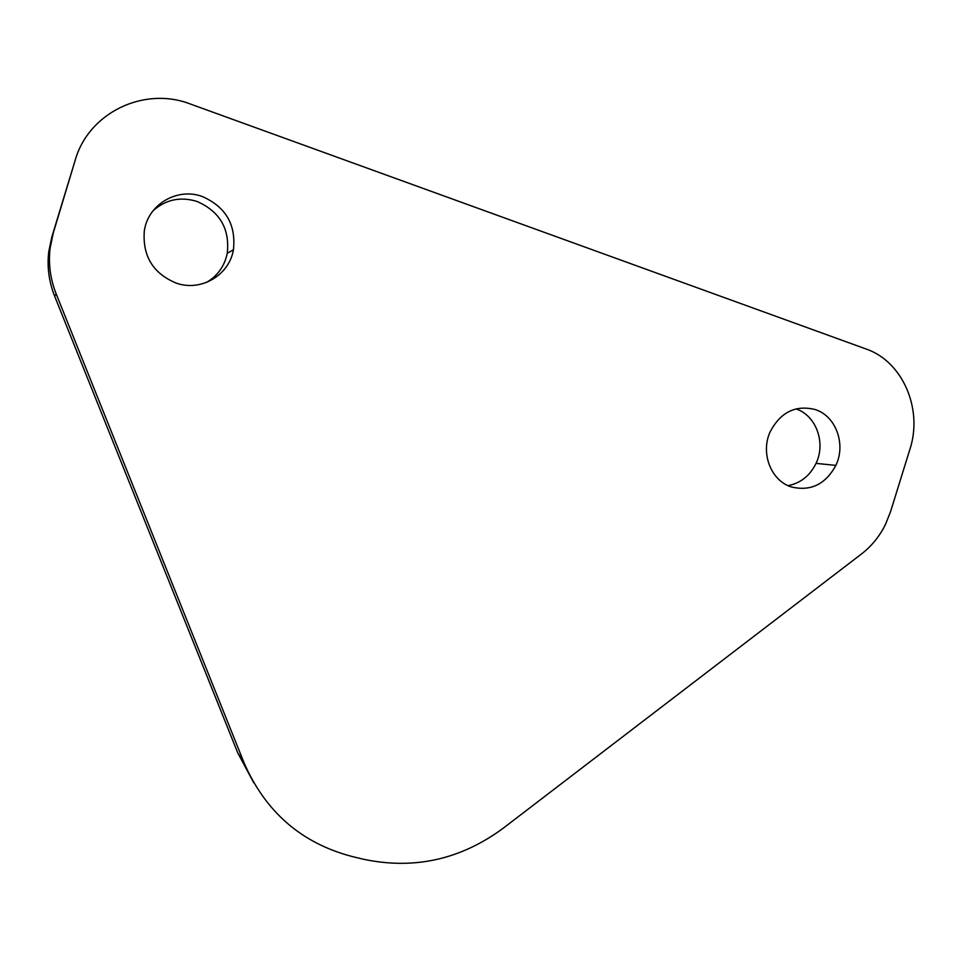 <?xml version="1.0" encoding="UTF-8"?>
<svg xmlns="http://www.w3.org/2000/svg" width="962" height="962" viewBox="0 0 962 962"><rect width="100%" height="100%" fill="white"/><g stroke="black" fill="none" stroke-linecap="round" stroke-linejoin="round"><path stroke-width="1.44" d="M190.344 104.016C144.096 86.003 88.408 112.686 75.12 160.486L53.271 232.996L50.084 248.28C48.292 263.901 50.325 279.112 56.181 293.903L243.975 762.625C265.416 811.88 301.419 843.169 352.008 856.481L363.275 859.21C413.961 869.961 460.606 859.631 503.222 828.21L861.495 553.968C871.572 546.188 879.545 536.375 885.425 524.543L890.535 511.712L909.86 449.446C923.183 409.211 902.789 361.459 865.992 348.965L190.344 104.016M176.214 283.117C153.126 273.448 142.496 256.145 144.288 231.205C147.715 204.533 177.309 187.073 202.417 196.573C225.805 206.95 236.147 224.687 233.429 249.795C229.233 275.3 200.938 291.931 176.214 283.117M791.437 486.964C771.211 480.904 760.353 453.463 769.997 432.142C780.41 412.169 795.526 404.653 815.379 409.596C835.942 416.137 846.151 444.3 835.858 465.392C825.516 484.343 810.713 491.534 791.437 486.964M795.863 408.886L795.911 408.898C816.053 415.283 826.093 442.785 816.041 463.371C809.956 475.757 800.624 483.177 788.07 485.63M253.86 782.984L237.734 752.837L54.666 296.236C48.966 281.842 46.994 267.051 48.725 251.852L51.828 236.989L75.12 160.486M153.078 210.75C165.825 199.483 180.471 196.38 197.03 201.455C219.829 211.544 229.906 228.8 227.272 253.246C224.579 266.101 217.64 275.829 206.493 282.455M51.828 236.989L53.271 232.996M54.666 296.236L56.181 293.903M237.734 752.837L243.975 762.625M835.858 465.392L816.041 463.371M233.429 249.795L227.272 253.246M48.725 251.852L50.084 248.28"/></g></svg>
